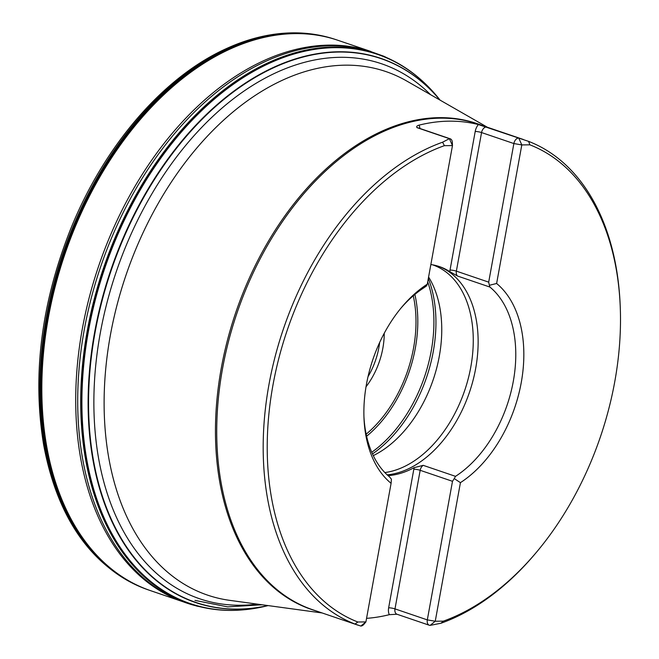 <?xml version="1.0" encoding="UTF-8"?>
<svg xmlns="http://www.w3.org/2000/svg" width="659" height="659" viewBox="0 0 659 659"><rect width="100%" height="100%" fill="white"/><g stroke="black" fill="none" stroke-linecap="round" stroke-linejoin="round"><path stroke-width="0.99" d="M268.098 605.588A290.158 189.207 -71.2 0 1 247.174 609.451A290.158 189.207 -71.2 0 1 104.797 268.024A290.158 189.207 -71.2 0 1 425.887 84.319A290.158 189.207 -71.2 0 1 440.105 100.152A290.133 189.199 -71.2 0 0 104.839 268.04A290.133 189.199 -71.2 0 0 268.098 605.588M241.828 609.962A290.43 189.388 -71.2 0 1 234.736 610.349A290.43 189.388 -71.2 0 1 210.773 608.875A290.43 189.388 -71.2 0 1 104.007 267.76A290.43 189.388 -71.2 0 1 396.685 62.572A290.43 189.388 -71.2 0 1 416.579 76.024A290.43 189.388 -71.2 0 1 421.958 80.662M203.582 607.549A290.462 189.413 -71.2 0 1 198.969 606.478A290.462 189.413 -71.2 0 1 103.718 267.653A290.462 189.413 -71.2 0 1 385.869 57.275A290.462 189.413 -71.2 0 1 390.186 59.236M198.919 606.469A290.471 189.413 -71.2 0 1 103.669 267.636A290.471 189.413 -71.2 0 1 385.828 57.251M442.601 142.204A256.524 167.279 108.8 0 0 268.996 384.403A256.524 167.279 108.8 0 0 355.036 624.065L357.829 621.997A253.674 165.417 108.8 0 1 272.966 385.078A253.674 165.417 108.8 0 1 444.388 145.664L442.601 142.204L449.38 138.662L452.469 145.59L427.287 284.177A114.864 74.904 -71.2 0 0 366.478 384.164A114.864 74.904 -71.2 0 0 391.092 483.327L365.91 621.915L357.829 621.997M536.871 551.748L535.866 552.942A256.524 167.279 108.8 0 1 441.019 623.225L443.326 621.157A253.674 165.417 108.8 0 0 536.871 551.748A253.674 165.417 108.8 0 0 620.243 306.764L620.177 305.208A256.524 167.279 108.8 0 0 528.584 141.372L478.385 124.567A256.524 167.279 108.8 0 0 419.025 125.144C416.85 125.795 416.191 126.635 417.065 127.665L449.38 138.662A5.7 3.715 108.8 0 1 450.212 138.794A5.7 3.715 108.8 0 1 452.346 142.468L452.469 145.59L444.388 145.664M441.019 623.225L430.146 625.375L435.245 621.239L460.427 482.652A114.864 74.904 108.8 0 0 521.228 382.657A114.864 74.904 108.8 0 0 496.614 283.494L489.365 285.281L489.909 287.06A109.163 71.188 108.8 0 1 513.303 381.306A109.163 71.188 108.8 0 1 455.517 476.342L454.24 478.574L460.419 482.652A114.864 74.904 -71.2 0 0 521.236 382.657A114.864 74.904 -71.2 0 0 496.622 283.502L521.804 144.914L529.885 144.832A253.674 165.417 108.8 0 1 620.243 306.764M366.552 618.348A256.524 167.279 108.8 0 0 389.321 614.674L396.965 614.237L429.314 625.243A5.7 3.715 108.8 0 0 430.146 625.375M360.811 626.05L365.91 621.915L363.908 624.304A5.7 3.715 108.8 0 1 360.811 626.05L355.036 624.065M528.584 141.372L529.885 144.832M443.326 621.157L435.245 621.239L427.312 619.888A5.7 3.715 108.8 0 0 429.314 625.243M414.214 467.61L413.827 469.216A4.564 0.774 -169.7 0 1 420.178 470.304A5.7 3.715 -71.2 0 1 423.193 465.336L414.107 467.668A109.163 71.188 -71.2 0 1 388.044 475.641M430.854 264.539A109.163 71.188 -71.2 0 1 439.339 266.565A109.163 71.188 -71.2 0 1 449.743 271.607L457.593 276.063L489.909 287.06M449.743 271.607L450.023 270.058L449.825 271.665M391.092 483.327L391.413 479.184L389.617 476.976A109.163 71.188 108.8 0 1 363.941 416.71M400.845 308.28A109.163 71.188 108.8 0 1 424.017 287.703L426.538 285.891L427.287 284.169M387.171 474.851A109.163 71.188 108.8 0 0 475.666 368.496A109.163 71.188 108.8 0 0 438.309 266.228M384.848 472.561A108.62 70.826 108.8 0 0 470.806 366.972A108.62 70.826 108.8 0 0 432.625 264.852A108.62 70.826 108.8 0 0 432.419 264.786M373.282 455.624A108.62 70.826 108.8 0 0 439.298 356.247A108.62 70.826 108.8 0 0 429.792 279.037A108.62 70.826 108.8 0 0 428.581 277.019M384.246 333.248A61.279 39.96 -71.2 0 1 382.854 348.199A61.279 39.96 -71.2 0 1 366.017 386.8M368.01 376.676A58.429 38.098 108.8 0 0 378.892 347.524A58.429 38.098 108.8 0 0 379.65 342.482M454.24 478.574L452.494 481.301L427.312 619.888L394.988 608.883A5.7 3.715 108.8 0 0 396.99 614.246M486.4 126.989A5.7 3.715 108.8 0 0 481.556 132.558L513.872 143.555L521.804 144.914L518.715 137.995A5.7 3.715 108.8 0 0 513.872 143.555L488.69 282.143L489.365 285.281M488.69 282.143L456.366 271.137A4.564 0.774 10.3 0 0 450.023 270.058A10.264 6.689 108.8 0 0 449.916 270.75M389.321 614.674A10.264 6.689 -71.2 0 1 388.645 607.804L413.827 469.216A10.264 6.689 -71.2 0 1 413.976 468.516M267.933 605.563A287.225 187.296 -71.2 0 1 95.069 332.449A287.225 187.296 -71.2 0 1 243.328 84.912A287.225 187.296 -71.2 0 1 439.965 100.069A287.415 187.42 -71.2 0 0 110.827 270.075A287.415 187.42 -71.2 0 0 267.949 605.563M247.133 609.46L247.174 609.451A290.174 189.224 -71.2 0 1 247.133 609.46A290.174 189.224 -71.2 0 1 104.748 268.007A290.174 189.224 -71.2 0 1 425.862 84.294A290.174 189.224 -71.2 0 1 425.871 84.303L425.862 84.294M247.273 609.443A290.199 189.24 -71.2 0 1 104.674 267.982A290.199 189.24 -71.2 0 1 425.961 84.393M200.311 606.807A290.776 189.619 -71.2 0 1 180.871 600.917A290.776 189.619 -71.2 0 1 100.679 266.623A290.776 189.619 -71.2 0 1 368.134 50.644L383.859 56.254L394.832 61.575M182.831 601.675A290.726 189.586 -71.2 0 1 98.693 265.948A290.726 189.586 -71.2 0 1 370.152 51.237M150.12 590.505A290.685 189.553 -71.2 0 1 148.893 590.085L149.832 590.406A290.685 189.553 -71.2 0 1 64.796 254.415A290.685 189.553 -71.2 0 1 337.136 40.034L370.72 51.41M145.301 588.8A290.677 189.553 -71.2 0 1 142.673 587.787L148.893 590.085A290.685 189.553 -71.2 0 1 63.907 254.11A290.685 189.553 -71.2 0 1 336.197 39.721L336.197 39.721A290.685 189.553 -71.2 0 1 337.424 40.133M147.937 589.756A290.677 189.553 -71.2 0 1 62.951 253.781A290.677 189.553 -71.2 0 1 335.233 39.4L337.136 40.034M335.233 39.4L329.862 37.744C312.547 32.851 294.482 31.632 275.668 34.07C259.193 36.229 242.669 41.113 226.095 48.733C163.498 77.012 104.517 145.417 71.032 228.063C41.303 302.662 32.159 374.864 43.609 444.685C56.18 512.134 87.21 564.343 142.673 587.787L142.673 587.787A290.677 189.553 -71.2 0 1 62.844 253.748A290.677 189.553 -71.2 0 1 329.862 37.744L329.862 37.744A290.677 189.553 -71.2 0 1 332.564 38.543M523.37 139.502L477.997 124.057A256.524 167.279 108.8 0 0 222.544 368.587A256.524 167.279 108.8 0 0 312.712 609.756L358.076 625.193M487.421 127.269L406.587 80.933A276.549 180.335 108.8 0 0 125.968 275.231A276.549 180.335 108.8 0 0 229.818 600.365L322.136 612.961M316.378 611A256.648 167.361 -71.2 0 1 221.276 368.183A256.648 167.361 -71.2 0 1 481.671 125.309M413.827 469.216L414.107 467.668M423.193 465.336L455.517 476.342M428.325 278.46A119.246 77.762 -71.2 0 1 433.243 351.675A119.246 77.762 -71.2 0 1 372.475 453.911M414.865 294.433A108.636 70.843 -71.2 0 1 415.343 348.092A108.636 70.843 -71.2 0 1 366.61 436.242M371.75 452.255A119.015 77.614 108.8 0 0 431.217 351.041A119.015 77.614 108.8 0 0 427.716 281.805M366.165 434.19A106.89 69.706 108.8 0 0 413.58 347.903A106.89 69.706 108.8 0 0 413.267 295.784M452.494 481.301L420.178 470.304L394.988 608.883A4.564 0.774 10.3 0 0 388.645 607.804M419.025 125.144A10.264 6.689 -71.2 0 1 419.89 128.472M450.023 270.058L475.205 131.47A10.264 6.689 -71.2 0 1 478.385 124.567M450.212 138.794L417.897 127.797A5.7 3.715 108.8 0 0 417.065 127.665M475.205 131.47A4.564 0.774 10.3 0 1 481.556 132.558L456.366 271.137A5.7 3.715 108.8 0 0 457.593 276.063M257.167 604.097A282.538 184.24 -71.2 0 1 116.206 271.903A282.538 184.24 -71.2 0 1 430.533 94.665M234.736 610.349L247.372 609.435M416.579 76.024L426.035 84.459M203.532 607.54L210.773 608.875M390.136 59.219L396.685 62.572M180.871 600.917L196.753 606.058L208.689 608.537M149.832 590.406L183.383 601.881M194.99 600.398L227.717 606.873L262.183 604.781"/></g></svg>
